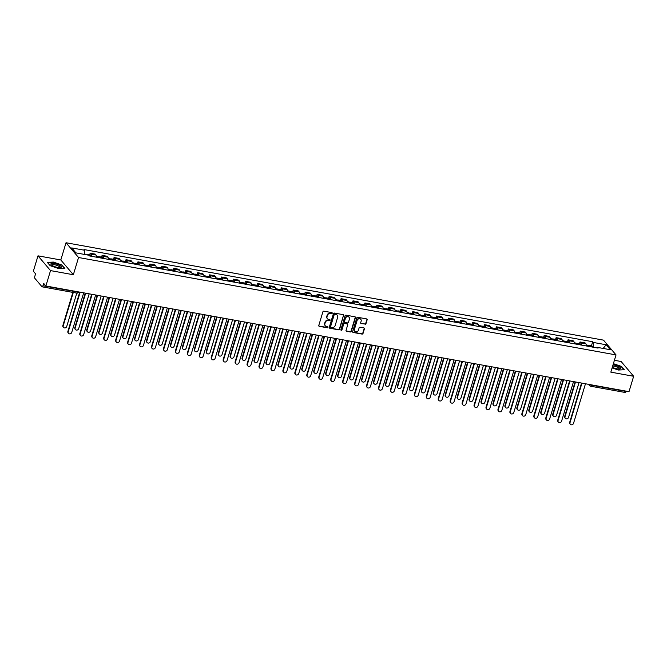 <?xml version="1.0" encoding="UTF-8"?>
<svg xmlns="http://www.w3.org/2000/svg" width="667" height="667" viewBox="0 0 667 667"><rect width="100%" height="100%" fill="white"/><g stroke="black" fill="none" stroke-linecap="round" stroke-linejoin="round"><path stroke-width="1" d="M332.241 313.24A0.575 0.509 139.7 0 0 331.874 312.615L323.887 311.164A0.825 0.734 139.7 0 0 322.911 311.789L318.784 325.438A0.825 0.734 139.7 0 0 319.31 326.338L327.297 327.78A0.575 0.509 139.7 0 0 327.897 326.88A0.575 0.509 139.7 0 0 327.614 326.722L326.58 326.53A2.635 2.334 139.7 0 1 324.912 323.67L325.254 322.536A2.635 2.334 139.7 0 1 328.389 320.544L329.423 320.727A0.575 0.509 139.7 0 0 330.023 319.827A0.575 0.509 139.7 0 0 329.748 319.668L328.714 319.476A2.635 2.334 139.7 0 1 327.038 316.617L327.38 315.474A2.635 2.334 139.7 0 1 330.524 313.49L331.557 313.673A0.575 0.509 139.7 0 0 332.241 313.24M327.314 318.601A2.635 2.334 139.7 0 1 326.788 316.316L327.13 315.183A2.635 2.334 139.7 0 1 330.273 313.19L331.307 313.382A0.575 0.509 139.7 0 0 331.999 312.648M318.809 325.946A0.825 0.734 139.7 0 0 319.059 326.038L327.047 327.489A0.575 0.509 139.7 0 0 327.739 326.763M325.188 325.654A2.635 2.334 139.7 0 1 324.662 323.378L325.004 322.236A2.635 2.334 139.7 0 1 328.139 320.243L329.173 320.435A0.575 0.509 139.7 0 0 329.865 319.701M365.007 324.254A0.825 0.734 139.7 0 0 365.991 323.637L367.15 319.801A0.825 0.734 139.7 0 0 366.625 318.909L357.754 317.3A0.825 0.734 139.7 0 0 356.778 317.926L352.651 331.582A0.825 0.734 139.7 0 0 353.177 332.474L362.048 334.084A0.825 0.734 139.7 0 0 363.023 333.458L364.424 328.831A0.825 0.734 139.7 0 0 363.899 327.939L360.105 327.247A0.825 0.734 139.7 0 0 359.121 327.872L358.429 330.165A2.201 1.951 139.7 0 1 354.41 329.44L357.12 320.443A2.201 1.951 139.7 0 1 361.147 321.177L360.689 322.678A0.825 0.734 139.7 0 0 361.214 323.57L364.757 323.962A0.825 0.734 139.7 0 0 365.741 323.337L366.9 319.51A0.825 0.734 139.7 0 0 366.875 319.009M73.345 274.737L60.814 259.972L37.994 255.828L50.525 270.602L73.345 274.737L78.548 257.504L616.033 354.911L610.83 372.144L633.65 376.28L629.006 391.662L45.881 285.985L43.663 283.367L42.938 285.759L77.63 292.046A1.676 0.459 16.8 0 0 78.739 291.946L78.739 291.946A1.676 1.676 0 0 1 76.83 293.113A1.676 0.625 -79.7 0 0 77.63 292.046L77.722 291.754M50.525 270.602L45.881 285.985M343.772 315.566A0.825 0.734 139.7 0 0 343.247 314.674L334.375 313.065A0.825 0.734 139.7 0 0 333.392 313.69L329.273 327.339A0.825 0.734 139.7 0 0 329.798 328.239L338.669 329.84A0.825 0.734 139.7 0 0 339.645 329.223L343.522 315.274A0.825 0.734 139.7 0 0 343.497 314.766M346.065 315.183L354.936 316.792A0.825 0.734 139.7 0 1 355.461 317.684L351.334 331.341A0.825 0.734 139.7 0 1 350.358 331.966L346.557 331.274A0.825 0.734 139.7 0 1 346.04 330.382L347.707 324.846A0.825 0.734 139.7 0 0 347.182 323.945L344.664 323.487A0.825 0.734 139.7 0 0 343.688 324.112L341.946 329.882A0.575 0.509 139.7 0 1 340.895 329.69L345.081 315.808A0.825 0.734 139.7 0 1 346.065 315.183M37.994 255.828L33.35 271.211L35.568 273.829L34.842 276.221A1.676 0.625 -79.7 0 0 34.876 278.356L41.971 286.718A1.676 0.625 -79.7 0 0 42.138 286.827A1.676 0.625 -79.7 0 0 42.938 285.759M60.814 259.972L66.016 242.738L603.502 340.137L616.033 354.911M633.65 376.28L621.119 361.506L614.407 360.288M626.155 391.145L626.063 391.437A1.676 0.625 100.3 0 1 625.262 392.496L590.57 386.21A1.676 0.625 -79.7 0 0 591.371 385.151L626.063 391.437M96.482 257.195A3.86 1.442 -79.7 0 0 95.973 255.011L90.92 254.102A3.86 1.442 100.3 0 1 91.421 256.278M90.92 254.102L90.153 253.202L89.628 254.961M95.973 255.011L95.214 254.11L90.153 253.202M101.576 257.128L102.101 255.361L102.868 256.261A3.86 1.442 100.3 0 1 103.368 258.437M108.429 259.355A3.86 1.442 -79.7 0 0 107.921 257.179L107.162 256.278L102.101 255.361M113.523 259.296L114.049 257.529L114.816 258.429A3.86 1.442 100.3 0 1 115.316 260.605M120.377 261.522A3.86 1.442 -79.7 0 0 119.868 259.346L119.11 258.446L114.049 257.529M125.471 261.456L125.996 259.696L126.763 260.597A3.86 1.442 100.3 0 1 127.264 262.773M132.316 263.69A3.86 1.442 -79.7 0 0 131.816 261.514L131.057 260.614L125.996 259.696M137.419 263.623L137.944 261.856L138.711 262.756A3.86 1.442 100.3 0 1 139.211 264.932M144.264 265.85A3.86 1.442 -79.7 0 0 143.764 263.673L143.005 262.773L137.944 261.856M149.366 265.791L149.892 264.024L150.659 264.924A3.86 1.442 100.3 0 1 151.159 267.1M156.211 268.017A3.86 1.442 -79.7 0 0 155.711 265.841L154.952 264.941L149.892 264.024M161.306 267.951L161.839 266.191L162.606 267.092A3.86 1.442 100.3 0 1 163.107 269.268M168.159 270.185A3.86 1.442 -79.7 0 0 167.659 268.009L166.9 267.108L161.839 266.191M173.253 270.118L173.787 268.351L174.554 269.251A3.86 1.442 100.3 0 1 175.054 271.436M180.107 272.344A3.86 1.442 -79.7 0 0 179.606 270.168L178.848 269.268L173.787 268.351M185.201 272.286L185.734 270.519L186.502 271.419A3.86 1.442 100.3 0 1 187.002 273.595M192.054 274.512A3.86 1.442 -79.7 0 0 191.554 272.336L190.795 271.436L185.734 270.519M197.149 274.445L197.682 272.686L198.449 273.587A3.86 1.442 100.3 0 1 198.949 275.763M204.002 276.68A3.86 1.442 -79.7 0 0 203.502 274.504L202.743 273.603L197.682 272.686M209.096 276.613L209.63 274.846L210.397 275.754A3.86 1.442 100.3 0 1 210.897 277.931M215.95 278.839A3.86 1.442 -79.7 0 0 215.449 276.663L214.691 275.763L209.63 274.846M221.044 278.781L221.577 277.013L222.344 277.914A3.86 1.442 100.3 0 1 222.845 280.09M227.897 281.007A3.86 1.442 -79.7 0 0 227.397 278.831L226.638 277.931L221.577 277.013M232.991 280.94L233.525 279.181L234.292 280.082A3.86 1.442 100.3 0 1 234.792 282.258M239.845 283.175A3.86 1.442 -79.7 0 0 239.345 280.999L238.578 280.098L233.525 279.181M244.939 283.108L245.473 281.349L246.24 282.249A3.86 1.442 100.3 0 1 246.74 284.425M251.792 285.343A3.86 1.442 -79.7 0 0 251.292 283.158L250.525 282.258L245.473 281.349M256.887 285.276L257.42 283.508L258.187 284.409A3.86 1.442 100.3 0 1 258.688 286.585M263.74 287.502A3.86 1.442 -79.7 0 0 263.24 285.326L262.473 284.425L257.42 283.508M268.834 287.435L269.368 285.676L270.135 286.577A3.86 1.442 100.3 0 1 270.635 288.753M275.688 289.67A3.86 1.442 -79.7 0 0 275.188 287.494L274.42 286.593L269.368 285.676M280.782 289.603L281.316 287.844L282.083 288.744A3.86 1.442 100.3 0 1 282.583 290.92M287.635 291.838A3.86 1.442 -79.7 0 0 287.135 289.661L286.368 288.753L281.316 287.844M292.73 291.771L293.263 290.003L294.03 290.904A3.86 1.442 100.3 0 1 294.531 293.08M299.583 293.997A3.86 1.442 -79.7 0 0 299.083 291.821L298.316 290.92L293.263 290.003M304.677 293.939L305.211 292.171L305.978 293.071A3.86 1.442 100.3 0 1 306.478 295.248M311.531 296.165A3.86 1.442 -79.7 0 0 311.03 293.989L310.263 293.088L305.211 292.171M316.625 296.098L317.159 294.339L317.926 295.239A3.86 1.442 100.3 0 1 318.426 297.415M323.478 298.332A3.86 1.442 -79.7 0 0 322.978 296.156L322.211 295.256L317.159 294.339M328.573 298.266L329.106 296.498L329.873 297.399A3.86 1.442 100.3 0 1 330.373 299.583M335.426 300.492A3.86 1.442 -79.7 0 0 334.926 298.316L334.159 297.415L329.106 296.498M340.52 300.433L341.054 298.666L341.821 299.566A3.86 1.442 100.3 0 1 342.321 301.742M347.374 302.66A3.86 1.442 -79.7 0 0 346.873 300.483L346.106 299.583L341.054 298.666M352.468 302.593L353.001 300.834L353.768 301.734A3.86 1.442 100.3 0 1 354.269 303.91M359.321 304.827A3.86 1.442 -79.7 0 0 358.821 302.651L358.054 301.751L353.001 300.834M364.415 304.761L364.949 302.993L365.716 303.902A3.86 1.442 100.3 0 1 366.216 306.078M371.269 306.987A3.86 1.442 -79.7 0 0 370.769 304.811L370.002 303.91L364.949 302.993M376.363 306.928L376.897 305.161L377.664 306.061A3.86 1.442 100.3 0 1 378.164 308.237M383.217 309.154A3.86 1.442 -79.7 0 0 382.716 306.978L381.949 306.078L376.897 305.161M388.311 309.088L388.844 307.329L389.611 308.229A3.86 1.442 100.3 0 1 390.112 310.405M395.164 311.322A3.86 1.442 -79.7 0 0 394.664 309.146L393.897 308.246L388.844 307.329M400.258 311.256L400.792 309.496L401.559 310.397A3.86 1.442 100.3 0 1 402.059 312.573M407.112 313.49A3.86 1.442 -79.7 0 0 406.612 311.306L405.844 310.405L400.792 309.496M412.206 313.423L412.74 311.656L413.507 312.556A3.86 1.442 100.3 0 1 414.007 314.732M419.059 315.649A3.86 1.442 -79.7 0 0 418.559 313.473L417.792 312.573L412.74 311.656M424.154 315.583L424.687 313.823L425.454 314.724A3.86 1.442 100.3 0 1 425.955 316.9M431.007 317.817A3.86 1.442 -79.7 0 0 430.507 315.641L429.74 314.741L424.687 313.823M436.101 317.75L436.635 315.991L437.402 316.892A3.86 1.442 100.3 0 1 437.902 319.068M442.955 319.985A3.86 1.442 -79.7 0 0 442.454 317.809L441.687 316.9L436.635 315.991M448.049 319.918L448.583 318.151L449.35 319.051A3.86 1.442 100.3 0 1 449.85 321.227M454.902 322.144A3.86 1.442 -79.7 0 0 454.402 319.968L453.635 319.068L448.583 318.151M459.997 322.086L460.53 320.318L461.297 321.219A3.86 1.442 100.3 0 1 461.797 323.395M466.85 324.312A3.86 1.442 -79.7 0 0 466.35 322.136L465.583 321.236L460.53 320.318M471.944 324.245L472.478 322.486L473.237 323.387A3.86 1.442 100.3 0 1 473.745 325.563M478.798 326.48A3.86 1.442 -79.7 0 0 478.297 324.304L477.53 323.403L472.478 322.486M483.892 326.413L484.425 324.646L485.184 325.546A3.86 1.442 100.3 0 1 485.693 327.722M490.745 328.639A3.86 1.442 -79.7 0 0 490.245 326.463L489.478 325.563L484.425 324.646M495.839 328.581L496.373 326.813L497.132 327.714A3.86 1.442 100.3 0 1 497.64 329.89M502.693 330.807A3.86 1.442 -79.7 0 0 502.193 328.631L501.426 327.73L496.373 326.813M507.787 330.74L508.321 328.981L509.079 329.882A3.86 1.442 100.3 0 1 509.588 332.058M514.641 332.975A3.86 1.442 -79.7 0 0 514.14 330.799L513.373 329.898L508.321 328.981M519.735 332.908L520.268 331.14L521.027 332.049A3.86 1.442 100.3 0 1 521.536 334.225M526.588 335.134A3.86 1.442 -79.7 0 0 526.088 332.958L525.321 332.058L520.268 331.14M531.682 335.076L532.216 333.308L532.975 334.209A3.86 1.442 100.3 0 1 533.483 336.385M538.536 337.302A3.86 1.442 -79.7 0 0 538.036 335.126L537.269 334.225L532.216 333.308M543.63 337.235L544.164 335.476L544.922 336.376A3.86 1.442 100.3 0 1 545.431 338.553M550.483 339.47A3.86 1.442 -79.7 0 0 549.983 337.294L549.216 336.393L544.164 335.476M555.578 339.403L556.111 337.644L556.87 338.544A3.86 1.442 100.3 0 1 557.379 340.72M562.431 341.637A3.86 1.442 -79.7 0 0 561.931 339.453L561.164 338.553L556.111 337.644M567.525 341.571L568.059 339.803L568.818 340.704A3.86 1.442 100.3 0 1 569.318 342.88M574.379 343.797A3.86 1.442 -79.7 0 0 573.878 341.621L573.111 340.72L568.059 339.803M579.473 343.73L580.007 341.971L580.765 342.871A3.86 1.442 100.3 0 1 581.265 345.047M586.326 345.965A3.86 1.442 -79.7 0 0 585.826 343.788L585.059 342.888L580.007 341.971M593.338 347.232L593.263 342.438L606.128 344.764L610.338 349.725L597.474 347.399L598.066 348.091L89.378 255.903L88.786 255.211L75.921 252.876L71.711 247.916L84.576 250.25L84.642 254.46M593.263 342.438L592.671 341.737L83.992 249.55L84.576 250.25M78.548 257.504L66.016 242.738M62.123 265.066L53.335 262.073L47.34 262.381L50.133 265.674L58.921 268.659L64.916 268.351L62.023 265.383M612.098 367.926L618.309 370.035L624.304 369.726L621.511 366.433L613.382 363.673M591.421 345.898L592.671 341.737M597.474 347.399L596.973 347.891M603.176 348.432L606.128 344.764M329.29 327.847A0.825 0.734 139.7 0 0 329.548 327.939L338.419 329.548A0.825 0.734 139.7 0 0 339.395 328.923L343.522 315.274M334.884 314.274A0.575 0.509 139.7 0 0 334.192 314.716L330.574 326.697A0.575 0.509 139.7 0 0 330.94 327.322L332.033 327.522A2.635 2.334 139.7 0 0 335.168 325.529L337.644 317.334A2.635 2.334 139.7 0 0 335.976 314.474L334.634 313.982A0.575 0.509 139.7 0 0 333.942 314.415L334.192 314.716M330.574 326.988A0.575 0.509 139.7 0 1 330.323 326.405L333.942 314.415M337.118 315.057A2.635 2.334 139.7 0 0 335.718 314.182L335.976 314.474M334.634 313.982L335.718 314.182M346.056 330.882A0.825 0.734 139.7 0 0 346.306 330.982L350.108 331.666A0.825 0.734 139.7 0 0 351.084 331.04L355.211 317.392A0.825 0.734 139.7 0 0 355.186 316.892M347.44 324.045A0.825 0.734 139.7 0 0 346.932 323.653L344.414 323.195A0.825 0.734 139.7 0 0 343.438 323.82L341.946 329.882M340.887 329.982A0.575 0.509 139.7 0 0 341.696 329.581M349.441 319.093A2.201 1.951 139.7 0 0 345.423 318.367L344.464 321.536A0.825 0.734 139.7 0 0 344.989 322.428L347.507 322.886A0.825 0.734 139.7 0 0 348.491 322.261L349.441 319.093M348.983 317.167A2.201 1.951 139.7 0 0 345.173 318.076L345.423 318.367M344.489 322.036A0.825 0.734 139.7 0 1 344.214 321.236L345.173 318.076M360.714 323.178A0.825 0.734 139.7 0 0 360.964 323.27L364.757 323.962M360.68 319.243A2.201 1.951 139.7 0 0 356.87 320.152L357.12 320.443M354.619 331.074A2.201 1.951 139.7 0 1 354.16 329.139L356.87 320.152M352.676 332.083A0.825 0.734 139.7 0 0 352.926 332.174L361.797 333.783A0.825 0.734 139.7 0 0 362.773 333.167L364.174 328.539A0.825 0.734 139.7 0 0 364.149 328.031M87.811 255.036A2.101 0.784 -79.7 0 0 87.427 254.561A2.101 0.784 -79.7 0 0 86.91 254.869M90.662 256.136A2.101 0.784 -79.7 0 0 90.187 255.061L87.427 254.561M73.287 292.471L63.207 325.855A1.926 1.709 139.7 0 0 66.725 326.488L76.805 293.105M86.51 254.794A2.101 0.784 -79.7 0 0 86.126 254.327L84.642 254.06M63.498 327.422L63.165 327.038A1.926 1.709 -40.3 0 1 62.881 325.471L72.861 292.388M80.165 292.196L68.217 331.757A1.926 1.709 139.7 0 0 68.509 333.325L68.184 332.941A1.926 1.709 -40.3 0 1 67.892 331.374L79.74 292.121M68.509 333.325A1.926 1.709 139.7 0 0 71.736 332.399L83.683 292.83M99.858 257.804A2.101 0.784 -79.7 0 0 99.375 256.728A2.101 0.784 -79.7 0 0 98.558 257.57A2.101 0.784 -79.7 0 0 98.074 256.495L96.415 256.195M102.61 258.304A2.101 0.784 -79.7 0 0 102.134 257.229L99.375 256.728M85.668 293.188L75.154 328.022A1.926 1.709 139.7 0 0 78.673 328.656L89.186 293.83M75.438 329.581L75.113 329.198A1.926 1.709 -40.3 0 1 74.829 327.63L85.251 293.113M111.806 259.972A2.101 0.784 -79.7 0 0 111.322 258.896A2.101 0.784 -79.7 0 0 110.505 259.73A2.101 0.784 -79.7 0 0 110.022 258.663L108.362 258.354M114.557 260.472A2.101 0.784 -79.7 0 0 114.082 259.396L111.322 258.896M97.615 295.356L87.102 330.182A1.926 1.709 139.7 0 0 90.62 330.824L101.134 295.998M87.385 331.749L87.06 331.366A1.926 1.709 -40.3 0 1 86.777 329.798L97.199 295.281M123.754 262.131A2.101 0.784 -79.7 0 0 123.27 261.064A2.101 0.784 -79.7 0 0 122.453 261.898A2.101 0.784 -79.7 0 0 121.969 260.822L120.31 260.522M126.505 262.631A2.101 0.784 -79.7 0 0 126.03 261.556L123.27 261.064M109.563 297.524L99.049 332.349A1.926 1.709 139.7 0 0 102.568 332.983L113.082 298.157M99.333 333.917L99.008 333.533A1.926 1.709 -40.3 0 1 98.724 331.966L109.146 297.449M52.585 265.699A5.453 1.484 16.8 0 0 60.422 267.592A5.453 1.484 16.8 0 0 59.58 265.341A5.453 1.484 16.8 0 0 52.976 263.415A5.453 1.484 16.8 0 0 51.317 264.841A5.453 1.484 16.8 0 0 52.585 265.699M59.63 267.642A4.127 1.126 16.8 0 0 59.822 267.417A4.127 1.126 16.8 0 0 58.513 266.091A4.127 1.126 16.8 0 0 54.402 264.732A4.127 1.126 16.8 0 0 51.918 265.032A4.127 1.126 16.8 0 0 51.951 265.324M50.158 265.683L47.565 262.631L53.377 262.331L61.889 265.224L64.557 268.376M612.306 367.25A5.453 1.484 16.8 0 0 619.81 368.968A5.453 1.484 16.8 0 0 618.968 366.717A5.453 1.484 16.8 0 0 613.031 364.857M619.018 369.018A4.127 1.126 16.8 0 0 619.209 368.793A4.127 1.126 16.8 0 0 617.9 367.467A4.127 1.126 16.8 0 0 612.681 366M613.315 363.899L621.277 366.6L623.945 369.743M92.113 294.355L80.165 333.925A1.926 1.709 139.7 0 0 80.457 335.493L80.123 335.109A1.926 1.709 -40.3 0 1 79.84 333.542L91.687 294.28M80.457 335.493A1.926 1.709 139.7 0 0 83.683 334.567L95.631 294.997M104.06 296.523L92.113 336.093A1.926 1.709 139.7 0 0 92.405 337.66L92.071 337.277A1.926 1.709 -40.3 0 1 91.788 335.709L103.635 296.448M92.405 337.66A1.926 1.709 139.7 0 0 95.631 336.727L107.579 297.165M116.008 298.691L104.06 338.261A1.926 1.709 139.7 0 0 104.352 339.828L104.019 339.436A1.926 1.709 -40.3 0 1 103.735 337.869L115.583 298.616M104.352 339.828A1.926 1.709 139.7 0 0 107.579 338.894L119.526 299.325M135.701 264.299A2.101 0.784 -79.7 0 0 135.218 263.223A2.101 0.784 -79.7 0 0 134.4 264.065A2.101 0.784 -79.7 0 0 133.917 262.99L132.258 262.69M138.453 264.799A2.101 0.784 -79.7 0 0 137.977 263.723L135.218 263.223M121.511 299.691L110.997 334.517A1.926 1.709 139.7 0 0 114.516 335.151L125.029 300.325M111.281 336.085L110.955 335.701A1.926 1.709 -40.3 0 1 110.672 334.134L121.094 299.608M147.64 266.466A2.101 0.784 -79.7 0 0 147.165 265.391A2.101 0.784 -79.7 0 0 146.348 266.225M150.4 266.967A2.101 0.784 -79.7 0 0 149.925 265.891L147.165 265.391M133.458 301.851L122.945 336.677A1.926 1.709 139.7 0 0 126.463 337.319L136.977 302.493M146.34 266.225A2.101 0.784 -79.7 0 0 145.865 265.158L144.205 264.849M123.228 338.244L122.903 337.861A1.926 1.709 -40.3 0 1 122.62 336.293L133.041 301.776M127.956 300.859L116.008 340.42A1.926 1.709 139.7 0 0 116.291 341.988L115.966 341.604A1.926 1.709 -40.3 0 1 115.683 340.037L127.53 300.775M116.291 341.988A1.926 1.709 139.7 0 0 119.526 341.062L131.474 301.492M139.895 303.018L127.956 342.588A1.926 1.709 139.7 0 0 128.239 344.155L127.914 343.772A1.926 1.709 -40.3 0 1 127.63 342.204L139.478 302.943M128.239 344.155A1.926 1.709 139.7 0 0 131.474 343.222L143.422 303.66M159.588 268.626A2.101 0.784 -79.7 0 0 159.113 267.559A2.101 0.784 -79.7 0 0 158.296 268.392A2.101 0.784 -79.7 0 0 157.812 267.317L156.153 267.017M162.348 269.126A2.101 0.784 -79.7 0 0 161.873 268.059L159.113 267.559M145.406 304.019L134.892 338.844A1.926 1.709 139.7 0 0 138.411 339.486L148.924 304.652M135.176 340.412L134.851 340.028A1.926 1.709 -40.3 0 1 134.567 338.461L144.989 303.944M171.536 270.794A2.101 0.784 -79.7 0 0 171.06 269.718A2.101 0.784 -79.7 0 0 170.243 270.56A2.101 0.784 -79.7 0 0 169.76 269.485L168.101 269.185M174.295 271.294A2.101 0.784 -79.7 0 0 173.82 270.218L171.06 269.718M157.354 306.186L146.84 341.012A1.926 1.709 139.7 0 0 150.358 341.646L160.872 306.82M147.124 342.58L146.798 342.196A1.926 1.709 -40.3 0 1 146.515 340.629L156.928 306.103M183.483 272.961A2.101 0.784 -79.7 0 0 183.008 271.886A2.101 0.784 -79.7 0 0 182.191 272.728A2.101 0.784 -79.7 0 0 181.707 271.652L180.048 271.344M186.243 273.462A2.101 0.784 -79.7 0 0 185.768 272.386L183.008 271.886M169.301 308.346L158.788 343.172A1.926 1.709 139.7 0 0 162.306 343.813L172.82 308.988M159.071 344.739L158.746 344.355A1.926 1.709 -40.3 0 1 158.454 342.788L168.876 308.271M195.431 275.121A2.101 0.784 -79.7 0 0 194.956 274.054A2.101 0.784 -79.7 0 0 194.139 274.887A2.101 0.784 -79.7 0 0 193.655 273.812L191.996 273.512M198.191 275.621A2.101 0.784 -79.7 0 0 197.715 274.554L194.956 274.054M181.249 310.514L170.735 345.339A1.926 1.709 139.7 0 0 174.254 345.981L184.767 311.155M171.019 346.907L170.694 346.523A1.926 1.709 -40.3 0 1 170.402 344.956L180.824 310.438M207.379 277.289A2.101 0.784 -79.7 0 0 206.903 276.213A2.101 0.784 -79.7 0 0 206.086 277.055M210.138 277.789A2.101 0.784 -79.7 0 0 209.663 276.713L206.903 276.213M193.197 312.681L182.683 347.507A1.926 1.709 139.7 0 0 186.201 348.141L196.715 313.315M206.078 277.055A2.101 0.784 -79.7 0 0 205.603 275.98L203.935 275.679M182.966 349.074L182.641 348.691A1.926 1.709 -40.3 0 1 182.349 347.123L192.771 312.606M219.326 279.456A2.101 0.784 -79.7 0 0 218.851 278.381A2.101 0.784 -79.7 0 0 218.034 279.223A2.101 0.784 -79.7 0 0 217.55 278.147L215.883 277.847M222.086 279.957A2.101 0.784 -79.7 0 0 221.611 278.881L218.851 278.381M205.144 314.841L194.631 349.666A1.926 1.709 139.7 0 0 198.149 350.308L208.663 315.483M194.914 351.234L194.589 350.85A1.926 1.709 -40.3 0 1 194.297 349.283L204.719 314.766M231.274 281.624A2.101 0.784 -79.7 0 0 230.799 280.549A2.101 0.784 -79.7 0 0 229.973 281.382A2.101 0.784 -79.7 0 0 229.498 280.307L227.831 280.007M234.034 282.116A2.101 0.784 -79.7 0 0 233.558 281.049L230.799 280.549M217.092 317.008L206.57 351.834A1.926 1.709 139.7 0 0 210.097 352.476L220.61 317.65M206.862 353.402L206.537 353.018A1.926 1.709 -40.3 0 1 206.245 351.451L216.667 316.933M243.222 283.783A2.101 0.784 -79.7 0 0 242.746 282.708A2.101 0.784 -79.7 0 0 241.921 283.55A2.101 0.784 -79.7 0 0 241.446 282.475L239.778 282.174M245.981 284.284A2.101 0.784 -79.7 0 0 245.506 283.208L242.746 282.708M229.039 319.176L218.518 354.002A1.926 1.709 139.7 0 0 222.044 354.636L232.558 319.81M218.809 355.569L218.484 355.186A1.926 1.709 -40.3 0 1 218.192 353.618L228.614 319.101M151.843 305.186L139.903 344.756A1.926 1.709 139.7 0 0 140.187 346.323L139.862 345.94A1.926 1.709 -40.3 0 1 139.578 344.372L151.426 305.111M140.187 346.323A1.926 1.709 139.7 0 0 143.422 345.389L155.369 305.828M163.79 307.354L151.851 346.915A1.926 1.709 139.7 0 0 152.134 348.482L151.809 348.099A1.926 1.709 -40.3 0 1 151.526 346.532L163.373 307.279M152.134 348.482A1.926 1.709 139.7 0 0 155.369 347.557L167.317 307.987M175.738 309.513L163.799 349.083A1.926 1.709 139.7 0 0 164.082 350.65L163.757 350.267A1.926 1.709 -40.3 0 1 163.473 348.699L175.321 309.438M164.082 350.65A1.926 1.709 139.7 0 0 167.317 349.725L179.265 310.155M187.685 311.681L175.746 351.251A1.926 1.709 139.7 0 0 176.03 352.818L175.704 352.434A1.926 1.709 -40.3 0 1 175.421 350.867L187.269 311.606M176.03 352.818A1.926 1.709 139.7 0 0 179.265 351.884L191.212 312.323M199.633 313.849L187.694 353.41A1.926 1.709 139.7 0 0 187.977 354.977L187.652 354.594A1.926 1.709 -40.3 0 1 187.369 353.026L199.216 313.773M187.977 354.977A1.926 1.709 139.7 0 0 191.212 354.052L203.16 314.482M211.581 316.008L199.641 355.578A1.926 1.709 139.7 0 0 199.925 357.145L199.6 356.762A1.926 1.709 -40.3 0 1 199.308 355.194L211.164 315.933M199.925 357.145A1.926 1.709 139.7 0 0 203.16 356.22L215.107 316.65M223.528 318.176L211.589 357.745A1.926 1.709 139.7 0 0 211.873 359.313L211.547 358.929A1.926 1.709 -40.3 0 1 211.256 357.362L223.112 318.101M211.873 359.313A1.926 1.709 139.7 0 0 215.107 358.379L227.055 318.818M235.476 320.343L223.537 359.905A1.926 1.709 139.7 0 0 223.82 361.472L223.495 361.089A1.926 1.709 -40.3 0 1 223.203 359.521L235.059 320.268M223.82 361.472A1.926 1.709 139.7 0 0 227.055 360.547L239.003 320.977M255.169 285.951A2.101 0.784 -79.7 0 0 254.694 284.876A2.101 0.784 -79.7 0 0 253.869 285.718A2.101 0.784 -79.7 0 0 253.393 284.642L251.726 284.342M257.929 286.451A2.101 0.784 -79.7 0 0 257.454 285.376L254.694 284.876M240.987 321.336L230.465 356.161A1.926 1.709 139.7 0 0 233.992 356.803L244.506 321.978M230.757 357.729L230.432 357.345A1.926 1.709 -40.3 0 1 230.14 355.778L240.562 321.261M267.117 288.119A2.101 0.784 -79.7 0 0 266.642 287.043A2.101 0.784 -79.7 0 0 265.816 287.877A2.101 0.784 -79.7 0 0 265.341 286.81L263.673 286.502M269.877 288.619A2.101 0.784 -79.7 0 0 269.401 287.544L266.642 287.043M252.935 323.503L242.413 358.329A1.926 1.709 139.7 0 0 245.94 358.971L256.453 324.145M242.705 359.897L242.379 359.513A1.926 1.709 -40.3 0 1 242.088 357.946L252.51 323.428M279.064 290.278A2.101 0.784 -79.7 0 0 278.589 289.203A2.101 0.784 -79.7 0 0 277.764 290.045A2.101 0.784 -79.7 0 0 277.289 288.969L275.621 288.669M281.824 290.779A2.101 0.784 -79.7 0 0 281.349 289.703L278.589 289.203M264.882 325.671L254.36 360.497A1.926 1.709 139.7 0 0 257.887 361.13L268.401 326.305M254.652 362.064L254.327 361.681A1.926 1.709 -40.3 0 1 254.035 360.113L264.457 325.596M291.012 292.446A2.101 0.784 -79.7 0 0 290.537 291.371A2.101 0.784 -79.7 0 0 289.711 292.213A2.101 0.784 -79.7 0 0 289.236 291.137L287.569 290.837M293.772 292.946A2.101 0.784 -79.7 0 0 293.297 291.871L290.537 291.371M276.83 327.839L266.308 362.665A1.926 1.709 139.7 0 0 269.835 363.298L280.348 328.472M266.6 364.232L266.275 363.84A1.926 1.709 -40.3 0 1 265.983 362.281L276.405 327.755M302.96 294.614A2.101 0.784 -79.7 0 0 302.485 293.538A2.101 0.784 -79.7 0 0 301.659 294.372A2.101 0.784 -79.7 0 0 301.184 293.305L299.516 292.996M305.719 295.114A2.101 0.784 -79.7 0 0 305.244 294.039L302.485 293.538M288.769 329.998L278.256 364.824A1.926 1.709 139.7 0 0 281.782 365.466L292.296 330.64M278.548 366.391L278.222 366.008A1.926 1.709 -40.3 0 1 277.931 364.44L288.352 329.923M314.907 296.773A2.101 0.784 -79.7 0 0 314.432 295.706A2.101 0.784 -79.7 0 0 313.607 296.54A2.101 0.784 -79.7 0 0 313.131 295.464L311.464 295.164M317.667 297.274A2.101 0.784 -79.7 0 0 317.192 296.198L314.432 295.706M300.717 332.166L290.203 366.992A1.926 1.709 139.7 0 0 293.73 367.634L304.244 332.8M290.495 368.559L290.17 368.176A1.926 1.709 -40.3 0 1 289.878 366.608L300.3 332.091M326.855 298.941A2.101 0.784 -79.7 0 0 326.38 297.866A2.101 0.784 -79.7 0 0 325.554 298.708A2.101 0.784 -79.7 0 0 325.079 297.632L323.412 297.332M329.615 299.441A2.101 0.784 -79.7 0 0 329.139 298.366L326.38 297.866M312.665 334.334L302.151 369.159A1.926 1.709 139.7 0 0 305.678 369.793L316.191 334.967M302.443 370.727L302.118 370.343A1.926 1.709 -40.3 0 1 301.826 368.776L312.248 334.25M338.803 301.109A2.101 0.784 -79.7 0 0 338.327 300.033A2.101 0.784 -79.7 0 0 337.502 300.875A2.101 0.784 -79.7 0 0 337.027 299.8L335.359 299.491M341.562 301.609A2.101 0.784 -79.7 0 0 341.087 300.534L338.327 300.033M324.612 336.493L314.099 371.319A1.926 1.709 139.7 0 0 317.625 371.961L328.139 337.135M314.39 372.886L314.065 372.503A1.926 1.709 -40.3 0 1 313.773 370.935L324.195 336.418M350.75 303.268A2.101 0.784 -79.7 0 0 350.275 302.201A2.101 0.784 -79.7 0 0 349.45 303.035A2.101 0.784 -79.7 0 0 348.974 301.959L347.307 301.659M353.51 303.768A2.101 0.784 -79.7 0 0 353.035 302.701L350.275 302.201M336.56 338.661L326.046 373.487A1.926 1.709 139.7 0 0 329.573 374.129L340.087 339.303M326.338 375.054L326.013 374.671A1.926 1.709 -40.3 0 1 325.721 373.103L336.143 338.586M362.698 305.436A2.101 0.784 -79.7 0 0 362.223 304.36A2.101 0.784 -79.7 0 0 361.397 305.203A2.101 0.784 -79.7 0 0 360.922 304.127L359.255 303.827M365.458 305.936A2.101 0.784 -79.7 0 0 364.982 304.861L362.223 304.36M348.507 340.829L337.994 375.654A1.926 1.709 139.7 0 0 341.521 376.288L352.034 341.462M338.286 377.222L337.961 376.838A1.926 1.709 -40.3 0 1 337.669 375.271L348.091 340.754M374.646 307.604A2.101 0.784 -79.7 0 0 374.17 306.528A2.101 0.784 -79.7 0 0 373.345 307.37A2.101 0.784 -79.7 0 0 372.87 306.295L371.202 305.995M377.405 308.104A2.101 0.784 -79.7 0 0 376.93 307.028L374.17 306.528M360.455 342.988L349.942 377.814A1.926 1.709 139.7 0 0 353.468 378.456L363.982 343.63M350.233 379.381L349.908 378.998A1.926 1.709 -40.3 0 1 349.616 377.43L360.038 342.913M386.593 309.771A2.101 0.784 -79.7 0 0 386.118 308.696A2.101 0.784 -79.7 0 0 385.293 309.53A2.101 0.784 -79.7 0 0 384.817 308.454L383.15 308.154M389.353 310.263A2.101 0.784 -79.7 0 0 388.878 309.196L386.118 308.696M372.403 345.156L361.889 379.982A1.926 1.709 139.7 0 0 365.416 380.624L375.93 345.798M362.181 381.549L361.856 381.165A1.926 1.709 -40.3 0 1 361.564 379.598L371.986 345.081M398.541 311.931A2.101 0.784 -79.7 0 0 398.066 310.855A2.101 0.784 -79.7 0 0 397.24 311.697A2.101 0.784 -79.7 0 0 396.765 310.622L395.097 310.322M401.301 312.431A2.101 0.784 -79.7 0 0 400.825 311.356L398.066 310.855M384.35 347.324L373.837 382.149A1.926 1.709 139.7 0 0 377.364 382.783L387.877 347.957M374.129 383.717L373.803 383.333A1.926 1.709 -40.3 0 1 373.512 381.766L383.934 347.249M410.488 314.099A2.101 0.784 -79.7 0 0 410.013 313.023A2.101 0.784 -79.7 0 0 409.188 313.865A2.101 0.784 -79.7 0 0 408.713 312.79L407.045 312.49M413.248 314.599A2.101 0.784 -79.7 0 0 412.773 313.523L410.013 313.023M396.298 349.483L385.784 384.309A1.926 1.709 139.7 0 0 389.311 384.951L399.825 350.125M386.076 385.876L385.751 385.493A1.926 1.709 -40.3 0 1 385.459 383.925L395.881 349.408M422.436 316.266A2.101 0.784 -79.7 0 0 421.961 315.191A2.101 0.784 -79.7 0 0 421.135 316.025A2.101 0.784 -79.7 0 0 420.66 314.949L418.993 314.649M425.196 316.767A2.101 0.784 -79.7 0 0 424.721 315.691L421.961 315.191M408.246 351.651L397.732 386.476A1.926 1.709 139.7 0 0 401.259 387.118L411.772 352.293M398.024 388.044L397.699 387.66A1.926 1.709 -40.3 0 1 397.407 386.093L407.829 351.576M247.424 322.503L235.484 362.073A1.926 1.709 139.7 0 0 235.768 363.64L235.443 363.257A1.926 1.709 -40.3 0 1 235.151 361.689L247.007 322.428M235.768 363.64A1.926 1.709 139.7 0 0 239.003 362.715L250.95 323.145M259.371 324.671L247.424 364.24A1.926 1.709 139.7 0 0 247.715 365.808L247.39 365.424A1.926 1.709 -40.3 0 1 247.098 363.857L258.954 324.596M247.715 365.808A1.926 1.709 139.7 0 0 250.95 364.874L262.898 325.313M271.319 326.838L259.371 366.408A1.926 1.709 139.7 0 0 259.663 367.976L259.338 367.584A1.926 1.709 -40.3 0 1 259.046 366.016L270.902 326.763M259.663 367.976A1.926 1.709 139.7 0 0 262.898 367.042L274.846 327.472M283.267 329.006L271.319 368.568A1.926 1.709 139.7 0 0 271.611 370.135L271.286 369.751A1.926 1.709 -40.3 0 1 270.994 368.184L282.85 328.923M271.611 370.135A1.926 1.709 139.7 0 0 274.846 369.21L286.793 329.64M295.214 331.166L283.267 370.735A1.926 1.709 139.7 0 0 283.558 372.303L283.233 371.919A1.926 1.709 -40.3 0 1 282.941 370.352L294.797 331.09M283.558 372.303A1.926 1.709 139.7 0 0 286.793 371.369L298.741 331.807M307.162 333.333L295.214 372.903A1.926 1.709 139.7 0 0 295.506 374.47L295.181 374.087A1.926 1.709 -40.3 0 1 294.889 372.519L306.745 333.258M295.506 374.47A1.926 1.709 139.7 0 0 298.741 373.537L310.689 333.975M319.109 335.501L307.162 375.062A1.926 1.709 139.7 0 0 307.454 376.63L307.128 376.246A1.926 1.709 -40.3 0 1 306.837 374.679L318.693 335.426M307.454 376.63A1.926 1.709 139.7 0 0 310.689 375.704L322.636 336.135M331.057 337.66L319.109 377.23A1.926 1.709 139.7 0 0 319.401 378.798L319.076 378.414A1.926 1.709 -40.3 0 1 318.784 376.847L330.64 337.585M319.401 378.798A1.926 1.709 139.7 0 0 322.636 377.872L334.584 338.302M343.005 339.828L331.057 379.398A1.926 1.709 139.7 0 0 331.349 380.965L331.024 380.582A1.926 1.709 -40.3 0 1 330.732 379.014L342.588 339.753M331.349 380.965A1.926 1.709 139.7 0 0 334.584 380.032L346.532 340.47M354.952 341.996L343.005 381.557A1.926 1.709 139.7 0 0 343.297 383.125L342.971 382.741A1.926 1.709 -40.3 0 1 342.68 381.174L354.536 341.921M343.297 383.125A1.926 1.709 139.7 0 0 346.532 382.199L358.479 342.63M366.9 344.155L354.952 383.725A1.926 1.709 139.7 0 0 355.244 385.293L354.919 384.909A1.926 1.709 -40.3 0 1 354.627 383.342L366.483 344.08M355.244 385.293A1.926 1.709 139.7 0 0 358.479 384.367L370.427 344.797M378.848 346.323L366.9 385.893A1.926 1.709 139.7 0 0 367.192 387.46L366.867 387.077A1.926 1.709 -40.3 0 1 366.575 385.509L378.431 346.248M367.192 387.46A1.926 1.709 139.7 0 0 370.427 386.526L382.374 346.965M390.795 348.491L378.848 388.052A1.926 1.709 139.7 0 0 379.139 389.62L378.814 389.236A1.926 1.709 -40.3 0 1 378.522 387.669L390.378 348.416M379.139 389.62A1.926 1.709 139.7 0 0 382.374 388.694L394.322 349.124M402.743 350.65L390.795 390.22A1.926 1.709 139.7 0 0 391.087 391.787L390.762 391.404A1.926 1.709 -40.3 0 1 390.47 389.836L402.326 350.575M391.087 391.787A1.926 1.709 139.7 0 0 394.322 390.862L406.27 351.292M414.691 352.818L402.743 392.388A1.926 1.709 139.7 0 0 403.035 393.955L402.71 393.572A1.926 1.709 -40.3 0 1 402.418 392.004L414.274 352.743M403.035 393.955A1.926 1.709 139.7 0 0 406.27 393.021L418.217 353.46M434.384 318.426A2.101 0.784 -79.7 0 0 433.909 317.35A2.101 0.784 -79.7 0 0 433.083 318.192A2.101 0.784 -79.7 0 0 432.608 317.117L430.94 316.817M437.143 318.926A2.101 0.784 -79.7 0 0 436.668 317.851L433.909 317.35M420.193 353.818L409.68 388.644A1.926 1.709 139.7 0 0 413.207 389.278L423.72 354.452M409.972 390.212L409.646 389.828A1.926 1.709 -40.3 0 1 409.355 388.261L419.776 353.743M426.638 354.986L414.691 394.547A1.926 1.709 139.7 0 0 414.982 396.115L414.657 395.731A1.926 1.709 -40.3 0 1 414.365 394.164L426.221 354.911M414.982 396.115A1.926 1.709 139.7 0 0 418.217 395.189L430.165 355.619M446.331 320.594A2.101 0.784 -79.7 0 0 445.856 319.518A2.101 0.784 -79.7 0 0 445.031 320.36A2.101 0.784 -79.7 0 0 444.556 319.285L442.888 318.984M449.091 321.094A2.101 0.784 -79.7 0 0 448.616 320.018L445.856 319.518M432.141 355.978L421.627 390.812A1.926 1.709 139.7 0 0 425.154 391.446L435.668 356.62M421.919 392.379L421.594 391.988A1.926 1.709 -40.3 0 1 421.302 390.42L431.724 355.903M438.586 357.153L426.638 396.715A1.926 1.709 139.7 0 0 426.93 398.282L426.605 397.899A1.926 1.709 -40.3 0 1 426.313 396.331L438.169 357.07M426.93 398.282A1.926 1.709 139.7 0 0 430.165 397.357L442.113 357.787M458.279 322.761A2.101 0.784 -79.7 0 0 457.804 321.686A2.101 0.784 -79.7 0 0 456.978 322.52A2.101 0.784 -79.7 0 0 456.503 321.452L454.836 321.144M461.039 323.262A2.101 0.784 -79.7 0 0 460.563 322.186L457.804 321.686M444.089 358.146L433.575 392.971A1.926 1.709 139.7 0 0 437.102 393.613L447.615 358.788M433.867 394.539L433.542 394.155A1.926 1.709 -40.3 0 1 433.25 392.588L443.672 358.071M450.533 359.313L438.586 398.883A1.926 1.709 139.7 0 0 438.878 400.45L438.553 400.067A1.926 1.709 -40.3 0 1 438.261 398.499L450.117 359.238M438.878 400.45A1.926 1.709 139.7 0 0 442.113 399.516L454.06 359.955M470.227 324.921A2.101 0.784 -79.7 0 0 469.751 323.854A2.101 0.784 -79.7 0 0 468.926 324.687A2.101 0.784 -79.7 0 0 468.451 323.612L466.783 323.312M472.986 325.421A2.101 0.784 -79.7 0 0 472.503 324.345L469.751 323.854M456.036 360.313L445.523 395.139A1.926 1.709 139.7 0 0 449.049 395.781L459.563 360.947M445.814 396.707L445.489 396.323A1.926 1.709 -40.3 0 1 445.197 394.756L455.619 360.238M462.481 361.481L450.533 401.05A1.926 1.709 139.7 0 0 450.825 402.618L450.5 402.226A1.926 1.709 -40.3 0 1 450.208 400.667L462.064 361.406M450.825 402.618A1.926 1.709 139.7 0 0 454.06 401.684L466 362.114M482.174 327.088A2.101 0.784 -79.7 0 0 481.699 326.013A2.101 0.784 -79.7 0 0 480.874 326.855A2.101 0.784 -79.7 0 0 480.398 325.779L478.731 325.479M484.934 327.589A2.101 0.784 -79.7 0 0 484.45 326.513L481.699 326.013M467.984 362.481L457.47 397.307A1.926 1.709 139.7 0 0 460.997 397.941L471.511 363.115M457.762 398.874L457.437 398.491A1.926 1.709 -40.3 0 1 457.145 396.923L467.567 362.398M474.429 363.648L462.481 403.21A1.926 1.709 139.7 0 0 462.773 404.777L462.448 404.394A1.926 1.709 -40.3 0 1 462.156 402.826L474.012 363.565M462.773 404.777A1.926 1.709 139.7 0 0 466.008 403.852L477.947 364.282M494.122 329.256A2.101 0.784 -79.7 0 0 493.647 328.181A2.101 0.784 -79.7 0 0 492.821 329.023M496.882 329.756A2.101 0.784 -79.7 0 0 496.398 328.681L493.647 328.181M479.932 364.641L469.418 399.466A1.926 1.709 139.7 0 0 472.945 400.108L483.458 365.283M492.821 329.014A2.101 0.784 -79.7 0 0 492.346 327.947L490.679 327.639M469.71 401.034L469.385 400.65A1.926 1.709 -40.3 0 1 469.093 399.083L479.515 364.566M486.376 365.808L474.429 405.378A1.926 1.709 139.7 0 0 474.721 406.945L474.395 406.562A1.926 1.709 -40.3 0 1 474.104 404.994L485.96 365.733M474.721 406.945A1.926 1.709 139.7 0 0 477.956 406.02L489.895 366.45M506.07 331.416A2.101 0.784 -79.7 0 0 505.594 330.348A2.101 0.784 -79.7 0 0 504.769 331.182A2.101 0.784 -79.7 0 0 504.294 330.107L502.626 329.806M508.829 331.916A2.101 0.784 -79.7 0 0 508.346 330.849L505.594 330.348M491.879 366.808L481.366 401.634A1.926 1.709 139.7 0 0 484.892 402.276L495.406 367.45M481.657 403.202L481.332 402.818A1.926 1.709 -40.3 0 1 481.04 401.251L491.462 366.733M498.324 367.976L486.376 407.545A1.926 1.709 139.7 0 0 486.668 409.113L486.343 408.729A1.926 1.709 -40.3 0 1 486.051 407.162L497.907 367.901M486.668 409.113A1.926 1.709 139.7 0 0 489.903 408.179L501.842 368.618M518.017 333.583A2.101 0.784 -79.7 0 0 517.542 332.508A2.101 0.784 -79.7 0 0 516.717 333.35A2.101 0.784 -79.7 0 0 516.241 332.274L514.574 331.974M520.777 334.084A2.101 0.784 -79.7 0 0 520.293 333.008L517.542 332.508M503.827 368.976L493.313 403.802A1.926 1.709 139.7 0 0 496.84 404.435L507.354 369.61M493.605 405.369L493.28 404.986A1.926 1.709 -40.3 0 1 492.988 403.418L503.41 368.901M510.272 370.143L498.324 409.705A1.926 1.709 139.7 0 0 498.616 411.272L498.291 410.889A1.926 1.709 -40.3 0 1 497.999 409.321L509.855 370.068M498.616 411.272A1.926 1.709 139.7 0 0 501.851 410.347L513.79 370.777M529.965 335.751A2.101 0.784 -79.7 0 0 529.49 334.676A2.101 0.784 -79.7 0 0 528.664 335.518A2.101 0.784 -79.7 0 0 528.189 334.442L526.521 334.142M532.725 336.251A2.101 0.784 -79.7 0 0 532.241 335.176L529.49 334.676M515.774 371.135L505.261 405.961A1.926 1.709 139.7 0 0 508.788 406.603L519.301 371.777M505.553 407.529L505.227 407.145A1.926 1.709 -40.3 0 1 504.936 405.578L515.358 371.06M522.219 372.303L510.272 411.873A1.926 1.709 139.7 0 0 510.563 413.44L510.238 413.056A1.926 1.709 -40.3 0 1 509.947 411.489L521.802 372.228M510.563 413.44A1.926 1.709 139.7 0 0 513.798 412.514L525.738 372.945M541.912 337.919A2.101 0.784 -79.7 0 0 541.437 336.843A2.101 0.784 -79.7 0 0 540.612 337.677A2.101 0.784 -79.7 0 0 540.137 336.602L538.469 336.301M544.672 338.411A2.101 0.784 -79.7 0 0 544.189 337.344L541.437 336.843M527.722 373.303L517.208 408.129A1.926 1.709 139.7 0 0 520.735 408.771L531.249 373.945M517.5 409.696L517.175 409.313A1.926 1.709 -40.3 0 1 516.883 407.745L527.305 373.228M534.167 374.47L522.219 414.04A1.926 1.709 139.7 0 0 522.511 415.608L522.186 415.224A1.926 1.709 -40.3 0 1 521.894 413.657L533.75 374.395M522.511 415.608A1.926 1.709 139.7 0 0 525.746 414.674L537.685 375.112M553.86 340.078A2.101 0.784 -79.7 0 0 553.385 339.003A2.101 0.784 -79.7 0 0 552.559 339.845A2.101 0.784 -79.7 0 0 552.084 338.769L550.417 338.469M556.611 340.579A2.101 0.784 -79.7 0 0 556.136 339.503L553.385 339.003M539.67 375.471L529.156 410.297A1.926 1.709 139.7 0 0 532.675 410.93L543.196 376.105M529.448 411.864L529.123 411.481A1.926 1.709 -40.3 0 1 528.831 409.913L539.253 375.396M546.115 376.638L534.167 416.2A1.926 1.709 139.7 0 0 534.459 417.767L534.134 417.384A1.926 1.709 -40.3 0 1 533.842 415.816L545.698 376.563M534.459 417.767A1.926 1.709 139.7 0 0 537.694 416.842L549.633 377.272M565.808 342.246A2.101 0.784 -79.7 0 0 565.333 341.171A2.101 0.784 -79.7 0 0 564.507 342.013A2.101 0.784 -79.7 0 0 564.024 340.937L562.364 340.637M568.559 342.746A2.101 0.784 -79.7 0 0 568.084 341.671L565.333 341.171M551.617 377.63L541.104 412.456A1.926 1.709 139.7 0 0 544.622 413.098L555.144 378.272M541.396 414.024L541.07 413.64A1.926 1.709 -40.3 0 1 540.779 412.073L551.2 377.555M558.062 378.798L546.115 418.367A1.926 1.709 139.7 0 0 546.406 419.935L546.081 419.551A1.926 1.709 -40.3 0 1 545.789 417.984L557.645 378.723M546.406 419.935A1.926 1.709 139.7 0 0 549.641 419.009L561.581 379.44M577.755 344.414A2.101 0.784 -79.7 0 0 577.28 343.338A2.101 0.784 -79.7 0 0 576.455 344.172A2.101 0.784 -79.7 0 0 575.971 343.096L574.312 342.796M580.507 344.914A2.101 0.784 -79.7 0 0 580.032 343.838L577.28 343.338M563.565 379.798L553.051 414.624A1.926 1.709 139.7 0 0 556.57 415.266L567.092 380.44M553.343 416.191L553.018 415.808A1.926 1.709 -40.3 0 1 552.726 414.24L563.148 379.723M570.01 380.965L558.062 420.535A1.926 1.709 139.7 0 0 558.354 422.103L558.029 421.719A1.926 1.709 -40.3 0 1 557.737 420.152L569.593 380.89M558.354 422.103A1.926 1.709 139.7 0 0 561.589 421.169L573.528 381.607M589.703 346.573A2.101 0.784 -79.7 0 0 589.228 345.498A2.101 0.784 -79.7 0 0 588.402 346.34A2.101 0.784 -79.7 0 0 587.919 345.264L586.26 344.964M592.454 347.073A2.101 0.784 -79.7 0 0 591.979 345.998L589.228 345.498M575.513 381.966L564.999 416.792A1.926 1.709 139.7 0 0 568.517 417.425L579.039 382.6M565.291 418.359L564.966 417.976A1.926 1.709 -40.3 0 1 564.674 416.408L575.096 381.891M581.957 383.133L570.01 422.695A1.926 1.709 139.7 0 0 570.302 424.262L569.977 423.878A1.926 1.709 -40.3 0 1 569.685 422.311L581.541 383.058M570.302 424.262A1.926 1.709 139.7 0 0 573.528 423.337L585.476 383.767M573.878 341.621L568.818 340.704M561.931 339.453L556.87 338.544M549.983 337.294L544.922 336.376M538.036 335.126L532.975 334.209M526.088 332.958L521.027 332.049M514.14 330.799L509.079 329.882M502.193 328.631L497.132 327.714M490.245 326.463L485.184 325.546M478.297 324.304L473.237 323.387M466.35 322.136L461.297 321.219M454.402 319.968L449.35 319.051M442.454 317.809L437.402 316.892M430.507 315.641L425.454 314.724M418.559 313.473L413.507 312.556M406.612 311.306L401.559 310.397M394.664 309.146L389.611 308.229M382.716 306.978L377.664 306.061M370.769 304.811L365.716 303.902M358.821 302.651L353.768 301.734M346.873 300.483L341.821 299.566M334.926 298.316L329.873 297.399M322.978 296.156L317.926 295.239M311.03 293.989L305.978 293.071M299.083 291.821L294.03 290.904M287.135 289.661L282.083 288.744M275.188 287.494L270.135 286.577M263.24 285.326L258.187 284.409M251.292 283.158L246.24 282.249M239.345 280.999L234.292 280.082M227.397 278.831L222.344 277.914M215.449 276.663L210.397 275.754M203.502 274.504L198.449 273.587M191.554 272.336L186.502 271.419M179.606 270.168L174.554 269.251M167.659 268.009L162.606 267.092M155.711 265.841L150.659 264.924M143.764 263.673L138.711 262.756M131.816 261.514L126.763 260.597M119.868 259.346L114.816 258.429M107.921 257.179L102.868 256.261M585.826 343.788L580.765 342.871M591.462 384.851L591.371 385.151A1.676 0.459 16.8 0 1 589.636 384.525M588.461 384.309L589.595 385.651A1.676 1.492 -40.3 0 0 590.403 386.11A1.676 0.625 -79.7 0 0 590.57 386.21A1.676 1.676 0 0 1 589.595 385.651A1.676 1.492 -40.3 0 1 589.294 384.459M76.663 293.005A1.676 0.625 -79.7 0 0 76.83 293.113L42.138 286.827"/></g></svg>
